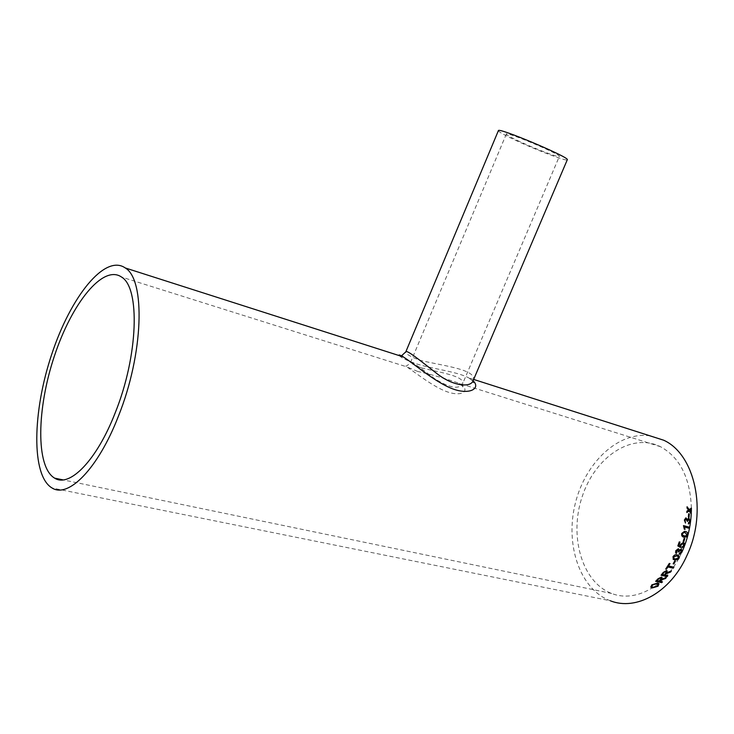 <?xml version="1.0" encoding="UTF-8"?>
<svg xmlns="http://www.w3.org/2000/svg" width="734" height="734" viewBox="0 0 734 734"><rect width="100%" height="100%" fill="white"/><g stroke="black" fill="none" stroke-linecap="round" stroke-linejoin="round"><path stroke-width="0.55" stroke-dasharray="3.67 2.75" d="M691.391 508.066C690.18 477.843 679.877 457.383 660.481 446.703C631.488 432.216 595.017 457.172 582.227 496.505C568.914 535.609 581.612 582.099 611.642 593.457C633.616 602.302 662.444 588.494 678.344 559.253M679.4 557.299L681.941 552.106M417.664 371.432L406.627 366.798C414.141 371.468 433.996 387.855 448.887 392.369C464.035 397.021 470.806 389.194 458.759 383.203C446.171 378.726 432.473 374.799 417.664 371.432M649.994 435.831C618.23 431.207 585.126 462.732 575.245 503.643C564.996 544.454 579.649 589.264 610.266 600.742L52.05 487.982M399.452 355.678C401.113 357.724 406.636 360.403 416.004 363.715C431.748 368.872 456.346 371.349 468.622 377.808L473.081 380.781M421.371 367.862C438.336 372.193 466.521 376.111 462.411 384.258L462.411 384.258C458.374 389.626 449.015 387.69 434.335 378.46C420.454 367.688 412.554 362.238 410.664 362.119C410.48 363.211 414.049 365.128 421.371 367.862M517.103 140.322C533.003 148.002 559.418 158.122 559.326 156.443C561.84 154.837 505.726 131.129 506.322 134.056C506.359 134.79 509.956 136.882 517.103 140.322M473.063 380.818C478.605 369.45 441.62 365.697 419.509 360.165C409.957 356.458 405.379 353.687 405.792 351.87M498.377 130.67C498.441 131.643 503.148 134.377 512.506 138.873C533.141 148.828 567.336 161.939 567.29 159.773M689.033 509.625L691.263 508.075M686.822 512.442L686.758 511.176L688.336 510.102L686.896 508.111L687.07 506.735M688.978 510.983L691.144 513.846M651.838 584.87L657.591 582.851L659.013 583.787M650.719 586.989L651.764 584.714M651.82 586.631L653.012 587.108L657.26 585.925L657.985 584.374M661.591 578.942L666.215 577.429M655.737 581.209L657.948 578.631L661.472 577.08M661.38 576.952L662.05 577.392M659.683 581.099L662.38 581.704M657.049 580.521L658.985 580.952L661.086 578.144M666.784 572.566L671.271 570.841M661.132 575.162L663.187 572.291L666.573 570.511M666.472 570.391L667.105 570.786M665.022 574.97L667.729 575.584M662.389 574.373L664.325 574.814L666.215 571.639M665.747 568.988L669.307 563.428M669.197 563.317L669.894 563.483M668.454 565.831L673.775 567.079M673.188 563.721L674.748 560.987M674.629 560.886L675.326 561.051M672.977 556.748L672.858 556.656C674.161 554.821 675.592 554.225 677.152 554.858L678.656 555.5M673.087 559.235L672.858 556.656M673.757 558.335L675.133 558.895L678.253 557.959L678.097 556.473M679.482 553.197L681.106 551.858L680.923 550.096M678.097 551.702L678.051 549.849M676.051 553.298L675.684 550.619L678.188 548.656M678.922 550.078L681.446 549.069M679.124 554.17L679.363 553.115M682.106 546.858L683.62 545.518L683.161 543.6M680.583 547.536L677.702 545.839L679.143 541.83L680.042 542.087M680.207 545.968L680.354 544.371L683.528 542.509M681.785 547.885L681.978 546.793M683.18 541.426L684.171 538.251M684.033 538.196L684.859 538.426M681.684 533.535L684.327 531.306L685.308 531.48M683.382 536.939C681.886 536.646 681.271 535.499 681.547 533.499M683.749 535.848L684.804 536.095L686.914 534.884L685.005 532.6M689.208 528.315L684.418 527.067M685.015 529.37L684.171 529.15L683.455 525.617M688.428 522.755L689.593 521.36L688.51 519.259M687.29 521.36L685.886 519.021M685.382 522.966L684.226 520.011L685.895 517.855M687.107 519.424L688.529 518.103M688.18 523.893L688.281 522.736M689.052 517.25L688.226 517.057L688.666 513.745M660.481 446.703L458.759 383.203C462.833 386.047 464.255 387.286 463.016 386.901C462.558 387.451 462.356 386.57 462.411 384.258L559.326 156.443M506.322 134.056L410.664 362.119C407.93 365.229 406.315 366.505 405.819 365.954L406.627 366.798L121.532 277.048M611.642 593.457L63.023 479.88M473.659 379.423L468.622 377.808L472.953 381.065"/><path stroke-width="1.1" d="M115.256 412.692C138.405 355.302 140.176 287.691 121.532 277.048C103.026 264.102 71.749 303.353 54.426 355.972C36.792 408.398 35.535 466.925 54.619 478.137C69.565 487.954 96.842 460.328 115.256 412.692M681.941 552.106C688.217 538.031 691.373 523.36 691.391 508.066M678.344 559.253L679.4 557.299M679.482 553.197L681.235 551.931L680.721 550.023L678.739 551.986L678.097 551.702L677.904 549.794L676.509 550.83L676.84 552.427L676.289 553.445L675.61 552.702L675.803 550.693L678.317 548.729L679.042 550.151L681.336 549.023L681.904 552.142L680.473 553.895L679.097 554.243L679.482 553.197M118.312 416.444C143.717 353.522 145.561 279.581 125.266 267.956C104.889 253.652 70.657 296.811 51.747 354.256C32.498 411.471 31.011 475.678 52.05 487.982C68.335 498.606 98.127 468.586 118.312 416.444M610.266 600.742C636.158 611.22 670.711 592.219 686.941 555.482C707.952 511.405 694.832 454.19 663.683 440.216L649.994 435.831M688.373 517.057L688.666 513.745L689.354 513.938L689.052 517.25L688.373 517.057M688.428 522.755L689.74 521.369L688.776 519.296L687.428 521.424L685.877 519.021L685.07 520.167L685.51 523.039L684.372 520.021L685.85 517.865L687.253 519.424L688.923 518.149L690.419 521.59L688.593 523.92L688.428 522.755M689.428 527.186L689.208 528.315L684.556 527.095L685.015 529.37L684.308 529.186L683.455 525.599L689.428 527.186L683.455 525.617M681.684 533.535L684.464 531.333L685.418 531.508C687.162 531.691 687.932 532.893 687.74 535.104L686.648 536.903L683.96 537.123C682.216 536.939 681.455 535.747 681.684 533.535M683.171 541.453L684.171 538.251L684.859 538.426L683.868 541.628L683.171 541.453M682.106 546.858L683.749 545.582L682.959 543.527L681.069 544.903L680.583 547.536L677.831 545.903L679.271 541.885L680.042 542.087L678.932 545.215L680.326 546.032L680.482 544.435L683.29 542.426L684.464 543.435L684.437 545.766L681.767 547.949L682.106 546.858M672.977 556.748C674.28 554.904 675.711 554.308 677.271 554.95L678.299 555.299L679.06 558.216L677.583 559.822L673.445 559.501L672.977 556.748M673.142 563.785L674.748 560.987L675.436 561.152L673.84 563.951L673.142 563.785M668.555 565.942L670.004 563.593L669.307 563.428L665.692 569.07L666.389 569.226L667.903 566.96L673.234 568.199L673.885 567.189L668.555 565.942L669.858 563.556M665.114 575.098L666.243 573.704L670.582 572.07L671.371 570.96L666.885 572.685L666.573 570.511L663.279 572.41L661.05 575.254L667.087 576.621L667.821 575.713L665.022 574.97L665.857 574.162M659.765 581.245L660.967 579.998L665.444 578.566L666.307 577.566L661.673 579.08L662.022 577.374L661.472 577.08L658.031 578.768L655.636 581.319L661.683 582.649L662.463 581.842L659.683 581.099L660.554 580.401M651.838 584.87L657.664 582.998L658.958 583.704L658.031 586.227L652.232 587.943L650.801 587.182L651.838 584.87M690.061 510.323L691.235 512.479L691.144 513.846L689.116 510.974L686.813 512.543L686.896 511.167L688.483 510.084L687.042 508.093L687.07 506.735L689.18 509.607L691.41 508.056L691.373 509.414L689.813 510.488M473.081 380.781C481.192 388.213 469.632 395.644 451.649 388.469C433.849 381.377 412.526 362.486 403.232 356.889L403.232 356.88C399.663 354.797 398.397 354.394 399.452 355.678M473.063 380.818L567.29 159.773C570.667 157.727 497.496 126.817 498.377 130.67L405.792 351.87C406.498 349.347 420.637 360.917 436.51 373.294C452.557 386.148 470.558 387.928 473.063 380.818L473.531 382.432L472.953 381.065M689.923 510.332L691.373 509.414M691.226 509.424L691.263 508.157M687.07 506.937L689.18 509.607M686.822 512.442L689.116 510.974M691.015 513.662L691.235 512.479M689.676 510.506L691.089 512.488M659.013 583.787L657.958 586.071L652.168 587.787L650.719 586.989M657.985 584.374L656.783 583.622L652.471 584.86L651.755 586.484M656.783 583.622L652.544 585.016L651.82 586.631L653.076 587.255L657.334 586.071L657.958 584.337L656.857 583.769M665.444 578.566L660.967 579.998M665.362 578.438L666.05 577.63M662.05 577.392L661.673 579.08M655.737 581.209L661.683 582.649M661.6 582.512L662.288 581.805M658.765 578.897L657.123 580.658L658.682 578.759L660.738 577.961L658.682 578.759M657.123 580.658L659.068 581.089L660.536 579.511L661.086 578.153L660.646 577.823M670.582 572.07L666.243 573.704M670.481 571.951L671.133 571.034M667.105 570.786L666.885 572.685M661.132 575.162L667.087 576.621M666.995 576.493L667.656 575.676M664.004 572.538L662.481 574.502L663.912 572.41L665.894 571.483L663.912 572.41M662.481 574.502L664.417 574.942L665.784 573.181L665.802 571.364M665.747 568.988L666.389 569.226M666.288 569.116L667.903 566.96M667.802 566.85L673.234 568.199M673.133 568.088L673.729 567.153M673.188 563.721L673.84 563.951M673.729 563.85L675.289 561.115M678.656 555.5L678.95 558.124L677.473 559.721L674.61 559.886L673.087 559.235M678.097 556.473L676.656 555.877L673.546 556.84L673.757 558.335M676.656 555.877L673.665 556.932L674.06 558.556L675.252 558.987L678.372 558.051L677.886 556.354L676.776 555.968M680.923 550.096L678.234 551.766M678.051 549.849L676.39 550.757L676.656 552.317M676.711 552.353L676.051 553.298M678.5 548.793L679.042 550.151M681.446 549.069L681.785 552.06L679.124 554.17M683.161 543.6L680.941 544.839L680.455 547.463M678.932 545.215L679.904 542.05M678.803 545.151L680.326 546.032M683.528 542.509L684.336 543.371L684.308 545.701L681.785 547.885M683.18 541.426L683.868 541.628M683.73 541.573L684.721 538.389M685.308 531.48C687.033 531.673 687.795 532.866 687.602 535.068L686.51 536.857L683.382 536.939M682.345 534.958L684.941 536.141L687.052 534.93L685.143 532.636L684.116 532.434L682.235 533.691L682.345 534.958L683.749 535.848M682.235 533.691L682.473 535.003M685.143 532.636L684.253 532.471L682.372 533.728M684.556 527.095L684.877 529.333M689.07 528.287L689.29 527.159M688.327 519.259L687.29 521.36M685.74 519.011L684.923 520.158L685.382 522.966M685.895 517.855L687.253 519.424M688.529 518.103L690.272 521.58L688.327 523.902M688.914 517.213L689.354 513.938M688.666 513.791L689.217 513.938M63.023 479.88L54.619 478.137M663.683 440.216L473.659 379.423M403.232 356.889L125.266 267.956M405.792 351.87L401.764 355.559L403.232 356.88"/></g></svg>
